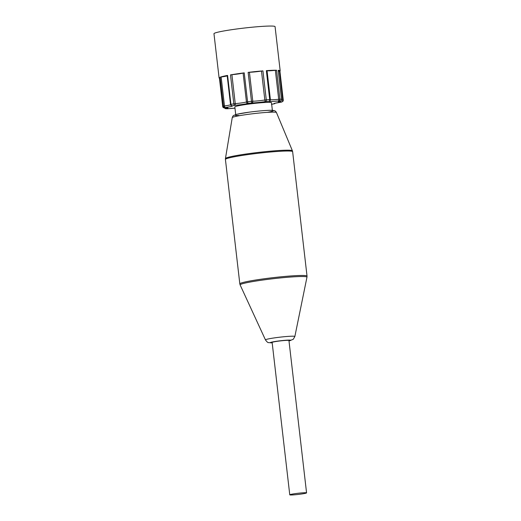 <?xml version="1.0" encoding="UTF-8"?>
<svg xmlns="http://www.w3.org/2000/svg" width="521" height="521" viewBox="0 0 521 521"><rect width="100%" height="100%" fill="white"/><g stroke="black" fill="none" stroke-linecap="round" stroke-linejoin="round"><path stroke-width="0.78" d="M293.056 493.967A8.46 0.586 173.4 0 0 289.767 494.82A8.46 0.586 173.4 0 0 298.24 494.436A8.46 0.586 173.4 0 0 306.569 492.879A8.46 0.586 173.4 0 0 301.854 492.892A8.46 0.586 173.4 0 0 293.056 493.967M289.767 494.82L272.138 342.447A8.46 0.586 -6.6 0 1 275.427 341.594A8.46 0.586 -6.6 0 1 284.225 340.519A8.46 0.586 -6.6 0 1 288.94 340.5L306.569 492.879M272.372 110.335L271.487 102.715A18.45 1.283 173.4 0 0 253.011 103.562A18.45 1.283 173.4 0 0 234.828 106.955L235.713 114.574M278.383 71.169A9.228 0.638 173.4 0 0 279.393 71.13L279.914 71.149A30.752 2.136 173.4 0 0 280.181 70.823L275.068 26.636A30.752 2.136 173.4 0 0 231.852 29.671A30.752 2.136 173.4 0 0 213.968 33.702L219.087 77.896A30.752 2.136 173.4 0 0 219.419 78.157M224.492 107.867A1.537 1.537 0 0 0 225.749 108.694A1.537 1.439 -86 0 0 226.029 108.681A10.765 0.749 173.4 0 0 224.408 107.867A29.215 2.032 -6.6 0 1 225.15 107.521A1.537 0.469 -97.9 0 1 224.492 105.952L223.496 106.141A1.537 1.478 69.5 0 0 225.15 107.521A10.765 0.749 173.4 0 0 232.216 105.828A1.537 1.101 -100.7 0 1 230.94 104.356L230.549 104.5A1.537 1.498 -78.8 0 0 232.216 105.828A29.215 2.032 -6.6 0 1 234.964 105.333A10.765 0.749 173.4 0 0 248.022 103.412L247.579 101.816L246.446 102.005A1.537 1.4 74.4 0 0 248.022 103.412A29.215 2.032 -6.6 0 1 251.734 102.956A1.537 1.244 -91.1 0 0 252.789 101.23L251.48 101.334L251.734 102.956A10.765 0.749 173.4 0 0 265.795 101.536A1.537 0.677 -94.6 0 0 266.283 99.843L264.837 100.012A1.537 0.768 81.1 0 0 265.795 101.536A29.215 2.032 -6.6 0 1 269.044 101.295A1.537 1.537 -5.1 0 0 270.399 99.635L270.399 99.635A1.537 1.537 -5.1 0 0 270.392 99.596L269.702 99.583A1.537 0.847 86 0 1 269.044 101.295A10.765 0.749 173.4 0 0 278.742 100.924A1.537 1.355 -89.1 0 0 279.907 99.192L278.702 99.277L278.742 100.924A29.215 2.032 -6.6 0 1 280.285 100.983A1.537 1.237 78 0 0 280.812 100.794M261.49 71.058L262.936 70.889A30.752 2.136 173.4 0 0 248.133 72.38L249.435 72.276A9.228 0.638 173.4 0 0 261.49 71.058L264.837 100.012A9.228 0.638 -6.6 0 1 252.789 101.23L249.435 72.276M243.099 73.057L244.232 72.862A30.752 2.136 173.4 0 0 236.964 73.858A30.752 2.136 173.4 0 0 230.484 74.887L231.904 74.705A9.228 0.638 173.4 0 0 243.099 73.057L246.446 102.005A9.228 0.638 -6.6 0 1 235.251 103.659L233.831 103.842A1.537 0.951 80.3 0 0 234.964 105.333A1.537 0.475 -95.3 0 0 235.251 103.659L231.904 74.705M267.045 70.648A9.228 0.638 173.4 0 0 275.355 70.322L276.56 70.244A30.752 2.136 173.4 0 0 266.355 70.635L267.045 70.641L270.392 99.596L267.045 70.641M279.087 101.276L280.435 100.963A1.537 1.537 0 0 0 281.64 99.283L281.535 99.257A1.537 1.439 94 0 1 280.285 100.983A10.765 0.749 173.4 0 0 281.913 101.803A1.537 1.517 57.9 0 0 282.551 101.582L282.551 101.582A1.537 1.517 57.9 0 0 283.248 100.117L282.747 100.078A1.537 1.022 87 0 1 281.913 101.803A29.215 2.032 -6.6 0 1 281.171 102.142A10.765 0.749 173.4 0 0 274.105 103.835A1.537 1.101 79.3 0 0 274.209 103.822A1.537 1.101 79.3 0 0 274.372 103.777M231.741 105.815L231.741 105.815A1.537 1.537 0 0 1 230.51 104.48L227.163 75.532L227.586 75.408A30.752 2.136 173.4 0 0 220.149 77.193L221.145 77.004A9.228 0.638 173.4 0 0 227.195 75.832M283.261 100.097L279.914 71.149L283.248 100.084A1.537 1.537 0 0 1 282.551 101.582L281.529 102.057A1.537 1.478 -110.5 0 1 281.171 102.142A1.537 0.469 82.1 0 0 281.203 102.142A1.537 0.469 82.1 0 0 281.229 102.136M224.408 107.867A1.537 1.517 -122.1 0 1 222.714 106.505L222.701 106.518A1.537 1.537 0 0 0 224.31 107.88A1.537 1.022 -93 0 0 224.408 107.867M219.367 77.583L219.367 77.551A30.752 2.136 173.4 0 0 219.087 77.896M275.134 103.21A1.537 1.498 101.2 0 1 274.105 103.835A29.215 2.032 -6.6 0 1 271.669 104.278M227.56 108.746L227.566 108.752A29.215 2.032 -6.6 0 1 226.029 108.681A1.537 1.237 -102 0 1 224.792 107.854M227.579 108.746A1.537 1.355 90.9 0 1 227.377 108.759A1.537 1.537 0 0 0 227.566 108.752L234.971 108.186A10.765 0.749 173.4 0 0 227.579 108.746M280.181 70.823A30.752 2.136 173.4 0 0 278.188 70.309L281.64 99.283M267.325 112.36A19.297 1.342 173.4 0 0 268.432 110.361A19.297 1.342 173.4 0 0 241.887 113.272A19.297 1.342 173.4 0 0 238.879 115.48M272.183 342.857A10.368 0.723 -6.6 0 1 273.616 341.737A10.368 0.723 -6.6 0 1 287.338 340.148A10.368 0.723 -6.6 0 1 288.986 340.916M225.443 158.534L232.242 117.642A22.253 1.543 -6.6 0 1 254.17 113.578A22.253 1.543 -6.6 0 1 276.449 112.529L292.405 150.784A33.709 2.345 173.4 0 0 258.663 152.379A33.709 2.345 173.4 0 0 225.443 158.534L225.424 159.433A33.826 2.351 -6.6 0 1 258.755 153.213A33.826 2.351 -6.6 0 1 292.633 151.657L307.032 276.097A33.826 2.351 173.4 0 0 273.154 277.654A33.826 2.351 173.4 0 0 239.823 283.873L240.142 284.954A33.644 2.338 -6.6 0 1 273.278 278.702A33.644 2.338 -6.6 0 1 306.96 277.218L294.86 336.501A14.796 1.029 173.4 0 0 280.038 337.159A14.796 1.029 173.4 0 0 265.463 339.9C266.928 341.887 267.944 342.792 268.53 342.61L272.19 342.89M266.355 70.635L269.702 99.583A30.752 2.136 173.4 0 0 266.283 99.843L262.936 70.889M248.133 72.38L251.48 101.334A30.752 2.136 173.4 0 0 247.579 101.816L244.232 72.862M275.355 70.322L278.702 99.277A9.228 0.638 -6.6 0 1 270.392 99.596A1.537 1.537 0 0 1 270.399 99.635M278.188 70.309L281.535 99.257A30.752 2.136 173.4 0 0 279.907 99.192L276.56 70.244M230.484 74.887L233.831 103.842A30.752 2.136 173.4 0 0 230.94 104.356L227.586 75.408M279.393 71.13L282.747 100.078A9.228 0.638 -6.6 0 1 281.496 100.13M224.186 107.873A1.537 1.022 -93 0 0 224.31 107.88L227.163 107.814M220.149 77.193L223.496 106.141A30.752 2.136 173.4 0 0 222.714 106.505L219.367 77.551M230.575 104.773A9.228 0.638 -6.6 0 1 224.492 105.952L221.145 77.004M294.86 336.501L293.251 339.308L288.992 340.949M240.142 284.954L265.463 339.9M307.032 276.097L306.96 277.218M225.424 159.433L239.823 283.873M292.405 150.784L292.633 151.657M232.242 117.642C232.789 116.19 233.31 115.434 233.792 115.375L236.977 114.242L249.253 112.152C261.08 110.615 270.256 110.068 272.678 110.354L273.955 110.537C274.906 110.615 275.739 111.279 276.449 112.529M274.645 103.321L281.203 102.142A1.537 1.537 0 0 0 281.529 102.057M219.354 77.57L222.701 106.518M271.434 104.324L274.209 103.822A1.537 1.537 0 0 0 275.186 103.197M227.377 108.759L225.749 108.694"/></g></svg>
